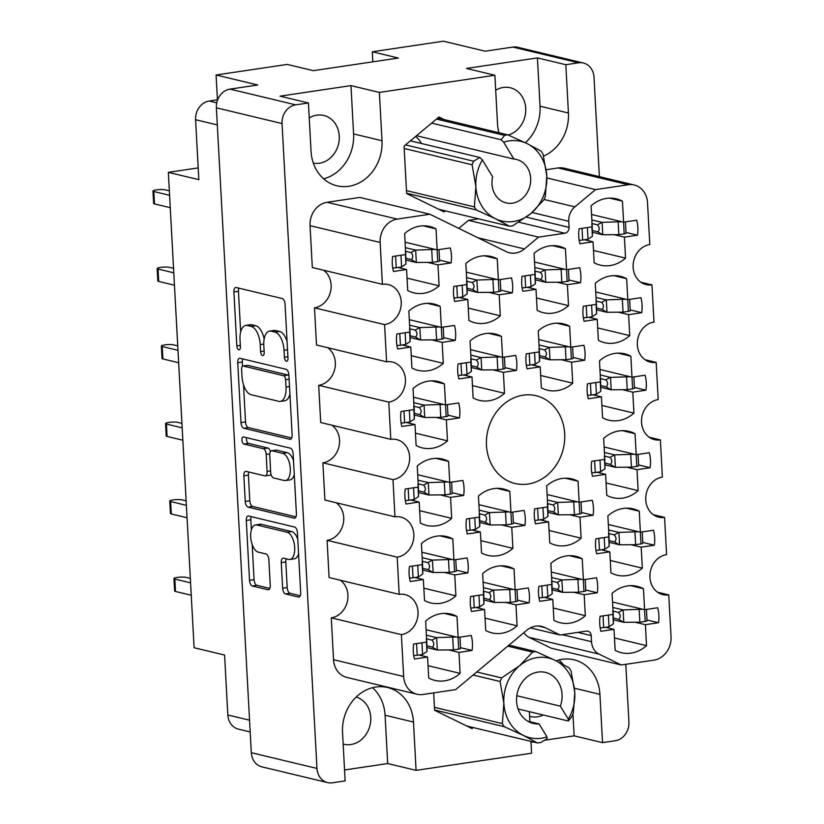 <?xml version="1.0" encoding="UTF-8"?>
<svg xmlns="http://www.w3.org/2000/svg" width="824" height="824" viewBox="0 0 824 824"><rect width="100%" height="100%" fill="white"/><g stroke="black" fill="none" stroke-linecap="round" stroke-linejoin="round"><path stroke-width="1.24" d="M420.044 226.106A34.114 29.334 103.5 0 0 404.636 233.563L405.769 254.534L392.646 256.491A34.114 29.334 103.5 0 0 393.46 271.467L406.582 269.52L407.726 290.491A34.114 29.334 103.5 0 0 413.916 292.87A34.114 29.334 103.5 0 0 439.099 285.825L437.966 264.854L451.089 262.908A34.114 29.334 103.5 0 0 450.275 247.921L437.153 249.868L436.02 228.897A34.114 29.334 103.5 0 0 429.819 226.518A34.114 29.334 103.5 0 0 420.044 226.106M481.267 256.079A34.114 29.334 103.5 0 0 465.848 263.526L466.992 284.507L453.859 286.453A34.114 29.334 103.5 0 0 454.673 301.44L467.795 299.483L468.938 320.464A34.114 29.334 103.5 0 0 475.129 322.843A34.114 29.334 103.5 0 0 500.312 315.798L499.179 294.827L512.301 292.87A34.114 29.334 103.5 0 0 511.488 277.884L498.366 279.841L497.233 258.87A34.114 29.334 103.5 0 0 491.032 256.491A34.114 29.334 103.5 0 0 481.267 256.079M485.46 333.586A34.114 29.334 103.5 0 0 470.051 341.033L471.184 362.014L458.062 363.961A34.114 29.334 103.5 0 0 458.875 378.947L471.998 377.001L473.131 397.971A34.114 29.334 103.5 0 0 479.331 400.351A34.114 29.334 103.5 0 0 504.515 393.306L503.371 372.335L516.504 370.378A34.114 29.334 103.5 0 0 515.69 355.391L502.568 357.348L501.425 336.377A34.114 29.334 103.5 0 0 495.234 333.998A34.114 29.334 103.5 0 0 485.46 333.586M493.854 488.601A34.114 29.334 103.5 0 0 478.445 496.058L479.578 517.029L466.456 518.976A34.114 29.334 103.5 0 0 467.27 533.962L480.392 532.016L481.525 552.986A34.114 29.334 103.5 0 0 487.726 555.366A34.114 29.334 103.5 0 0 512.909 548.321L511.766 527.35L524.898 525.403A34.114 29.334 103.5 0 0 524.085 510.417L510.962 512.363L509.819 491.392A34.114 29.334 103.5 0 0 503.629 489.013A34.114 29.334 103.5 0 0 493.854 488.601M498.057 566.109A34.114 29.334 103.5 0 0 482.648 573.566L483.781 594.537L470.659 596.483A34.114 29.334 103.5 0 0 471.462 611.47L484.594 609.523L485.727 630.494A34.114 29.334 103.5 0 0 491.918 632.873A34.114 29.334 103.5 0 0 517.101 625.828L515.968 604.857L529.09 602.911A34.114 29.334 103.5 0 0 528.277 587.924L515.154 589.871L514.022 568.9A34.114 29.334 103.5 0 0 507.831 566.521A34.114 29.334 103.5 0 0 498.057 566.109M424.247 303.613A34.114 29.334 103.5 0 0 408.838 311.07L409.971 332.041L396.849 333.998A34.114 29.334 103.5 0 0 397.662 348.985L410.785 347.028L411.918 367.998A34.114 29.334 103.5 0 0 418.108 370.378A34.114 29.334 103.5 0 0 443.291 363.343L442.158 342.362L455.281 340.415A34.114 29.334 103.5 0 0 454.477 325.428L441.345 327.375L440.212 306.404A34.114 29.334 103.5 0 0 434.021 304.025A34.114 29.334 103.5 0 0 424.247 303.613M428.439 381.131A34.114 29.334 103.5 0 0 413.03 388.578L414.173 409.549L401.041 411.506A34.114 29.334 103.5 0 0 401.854 426.492L414.977 424.535L416.12 445.506A34.114 29.334 103.5 0 0 422.31 447.885A34.114 29.334 103.5 0 0 447.494 440.85L446.361 419.869L459.483 417.923A34.114 29.334 103.5 0 0 458.669 402.936L445.547 404.893L444.414 383.912A34.114 29.334 103.5 0 0 438.214 381.533A34.114 29.334 103.5 0 0 428.439 381.131M432.641 458.638A34.114 29.334 103.5 0 0 417.232 466.085L418.365 487.066L405.243 489.013A34.114 29.334 103.5 0 0 406.057 504L419.179 502.043L420.312 523.024A34.114 29.334 103.5 0 0 426.502 525.393A34.114 29.334 103.5 0 0 451.686 518.358L450.553 497.387L463.675 495.43A34.114 29.334 103.5 0 0 462.872 480.444L449.739 482.401L448.606 461.419A34.114 29.334 103.5 0 0 442.416 459.05A34.114 29.334 103.5 0 0 432.641 458.638M436.844 536.146A34.114 29.334 103.5 0 0 421.424 543.593L422.568 564.574L409.435 566.521A34.114 29.334 103.5 0 0 410.249 581.507L423.371 579.55L424.514 600.531A34.114 29.334 103.5 0 0 430.705 602.911A34.114 29.334 103.5 0 0 455.888 595.865L454.755 574.894L467.877 572.938A34.114 29.334 103.5 0 0 467.064 557.951L453.942 559.908L452.809 538.937A34.114 29.334 103.5 0 0 446.608 536.558A34.114 29.334 103.5 0 0 436.844 536.146M627.486 585.936A34.114 29.334 103.5 0 0 612.067 593.393L613.211 614.364L600.078 616.311A34.114 29.334 103.5 0 0 600.892 631.297L614.014 629.351L615.157 650.321A34.114 29.334 103.5 0 0 621.347 652.701A34.114 29.334 103.5 0 0 646.531 645.656L645.398 624.685L658.52 622.738A34.114 29.334 103.5 0 0 657.707 607.751L644.584 609.698L643.451 588.727A34.114 29.334 103.5 0 0 637.251 586.348A34.114 29.334 103.5 0 0 627.486 585.936M623.284 508.429A34.114 29.334 103.5 0 0 607.875 515.886L609.008 536.857L595.886 538.803A34.114 29.334 103.5 0 0 596.7 553.79L609.822 551.843L610.955 572.814A34.114 29.334 103.5 0 0 617.145 575.193A34.114 29.334 103.5 0 0 642.329 568.148L641.196 547.177L654.318 545.231A34.114 29.334 103.5 0 0 653.514 530.244L640.382 532.191L639.249 511.22A34.114 29.334 103.5 0 0 633.059 508.841A34.114 29.334 103.5 0 0 623.284 508.429M619.082 430.921A34.114 29.334 103.5 0 0 603.673 438.378L604.806 459.349L591.684 461.296A34.114 29.334 103.5 0 0 592.497 476.282L605.619 474.336L606.763 495.306A34.114 29.334 103.5 0 0 612.953 497.686A34.114 29.334 103.5 0 0 638.136 490.641L637.004 469.67L650.126 467.713A34.114 29.334 103.5 0 0 649.312 452.737L636.19 454.683L635.057 433.712A34.114 29.334 103.5 0 0 628.856 431.333A34.114 29.334 103.5 0 0 619.082 430.921M614.889 353.414A34.114 29.334 103.5 0 0 599.481 360.871L600.614 381.842L587.491 383.788A34.114 29.334 103.5 0 0 588.295 398.775L601.427 396.828L602.56 417.799A34.114 29.334 103.5 0 0 608.751 420.178A34.114 29.334 103.5 0 0 633.934 413.133L632.801 392.162L645.923 390.205A34.114 29.334 103.5 0 0 645.12 375.219L631.987 377.176L630.854 356.205A34.114 29.334 103.5 0 0 624.664 353.826A34.114 29.334 103.5 0 0 614.889 353.414M610.687 275.906A34.114 29.334 103.5 0 0 595.278 283.353L596.411 304.334L583.289 306.281A34.114 29.334 103.5 0 0 584.103 321.267L597.225 319.31L598.358 340.291A34.114 29.334 103.5 0 0 604.559 342.671A34.114 29.334 103.5 0 0 629.742 335.626L628.609 314.655L641.731 312.698A34.114 29.334 103.5 0 0 640.918 297.711L627.795 299.668L626.652 278.697A34.114 29.334 103.5 0 0 620.462 276.318A34.114 29.334 103.5 0 0 610.687 275.906M566.263 555.973A34.114 29.334 103.5 0 0 550.854 563.42L551.987 584.401L538.865 586.348A34.114 29.334 103.5 0 0 539.679 601.335L552.801 599.388L553.934 620.359A34.114 29.334 103.5 0 0 560.135 622.738A34.114 29.334 103.5 0 0 585.318 615.693L584.175 594.722L597.307 592.765A34.114 29.334 103.5 0 0 596.494 577.779L583.371 579.736L582.228 558.765A34.114 29.334 103.5 0 0 576.038 556.385A34.114 29.334 103.5 0 0 566.263 555.973M562.071 478.466A34.114 29.334 103.5 0 0 546.662 485.913L547.795 506.894L534.673 508.841A34.114 29.334 103.5 0 0 535.476 523.827L548.609 521.87L549.742 542.851A34.114 29.334 103.5 0 0 555.932 545.231A34.114 29.334 103.5 0 0 581.116 538.185L579.983 517.215L593.105 515.258A34.114 29.334 103.5 0 0 592.291 500.271L579.169 502.228L578.036 481.247A34.114 29.334 103.5 0 0 571.835 478.878A34.114 29.334 103.5 0 0 562.071 478.466M441.036 613.653A34.114 29.334 103.5 0 0 425.627 621.111L426.76 642.081L413.638 644.028A34.114 29.334 103.5 0 0 414.451 659.015L427.574 657.068L428.707 678.039A34.114 29.334 103.5 0 0 434.907 680.418A34.114 29.334 103.5 0 0 460.091 673.373L458.947 652.402L472.08 650.445A34.114 29.334 103.5 0 0 471.266 635.469L458.144 637.416L457.001 616.445A34.114 29.334 103.5 0 0 450.81 614.065A34.114 29.334 103.5 0 0 441.036 613.653M553.676 323.441A34.114 29.334 103.5 0 0 538.257 330.898L539.401 351.869L526.268 353.826A34.114 29.334 103.5 0 0 527.082 368.812L540.204 366.855L541.347 387.826A34.114 29.334 103.5 0 0 547.538 390.205A34.114 29.334 103.5 0 0 572.721 383.17L571.588 362.189L584.71 360.243A34.114 29.334 103.5 0 0 583.897 345.256L570.774 347.203L569.641 326.232A34.114 29.334 103.5 0 0 563.441 323.853A34.114 29.334 103.5 0 0 553.676 323.441M549.474 245.933A34.114 29.334 103.5 0 0 534.065 253.39L535.198 274.361L522.076 276.318A34.114 29.334 103.5 0 0 522.89 291.294L536.012 289.348L537.145 310.318A34.114 29.334 103.5 0 0 543.346 312.698A34.114 29.334 103.5 0 0 568.529 305.653L567.386 284.682L580.518 282.735A34.114 29.334 103.5 0 0 579.705 267.748L566.572 269.695L565.439 248.724A34.114 29.334 103.5 0 0 559.249 246.345A34.114 29.334 103.5 0 0 549.474 245.933M609.667 198.12L622.46 201.18A34.114 29.334 103.5 0 0 616.27 198.811A34.114 29.334 103.5 0 0 606.495 198.399A34.114 29.334 103.5 0 0 591.086 205.845L592.219 226.827L579.097 228.773A34.114 29.334 -76.5 0 0 579.9 243.76L593.033 241.803L584.463 239.753M297.783 539.267A13.781 6.644 -98.5 0 0 291.665 531.583L261.363 524.311A13.781 6.644 -98.5 0 0 260.065 524.249L255.522 524.929A13.781 6.644 -98.5 0 0 250.702 536.918A13.781 6.644 -98.5 0 0 258.283 552.121L266.018 553.975A5.15 2.482 -98.5 0 1 268.851 559.661L270.241 585.277A5.15 2.482 -98.5 0 1 268.439 589.757A5.15 2.482 -98.5 0 1 267.954 589.737L252.35 585.998A5.15 2.482 -98.5 0 1 249.518 580.312L246.283 520.459A5.15 2.482 -98.5 0 1 248.076 515.979A5.15 2.482 -98.5 0 1 248.56 515.999L294.601 527.041A5.15 2.482 -98.5 0 1 297.433 532.726L300.678 592.58A5.15 2.482 -98.5 0 1 298.875 597.06A5.15 2.482 -98.5 0 1 298.391 597.029L285.475 593.939A5.15 2.482 -98.5 0 1 282.642 588.254L281.252 562.638A5.15 2.482 -98.5 0 1 283.054 558.157A5.15 2.482 -98.5 0 1 283.538 558.178L288.585 559.393A13.781 6.644 -98.5 0 0 289.883 559.455A13.781 6.644 -98.5 0 0 294.59 546.158A13.781 6.644 -98.5 0 0 287.123 532.253L256.81 524.991A13.781 6.644 -98.5 0 0 255.522 524.929M241.926 440.067A3.605 1.741 -98.5 0 0 243.904 444.054L263.35 448.709A5.15 2.482 -98.5 0 1 266.183 454.395L267.1 471.39A5.15 2.482 -98.5 0 1 265.297 475.87A5.15 2.482 -98.5 0 1 264.813 475.85L246.139 471.369A5.15 2.482 -98.5 0 0 245.665 471.349A5.15 2.482 -98.5 0 0 243.863 475.829L245.243 501.445A5.15 2.482 -98.5 0 0 248.076 507.131L294.117 518.162A5.15 2.482 -98.5 0 0 294.601 518.193A5.15 2.482 -98.5 0 0 296.403 513.702L293.159 453.859A5.15 2.482 -98.5 0 0 290.326 448.174L243.523 436.947A3.605 1.741 -98.5 0 0 243.183 436.936A3.605 1.741 -98.5 0 0 241.926 440.067M246.613 437.688A3.605 1.741 -98.5 0 0 246.469 439.398A3.605 1.741 -98.5 0 0 248.457 443.374L243.904 444.054M416.934 694.22L346.842 677.421A20.991 18.056 -76.5 0 1 333.545 659.705L403.647 676.504A20.991 18.056 103.5 0 0 416.934 694.22A20.991 18.056 103.5 0 0 422.949 694.477L455.631 689.616L526.742 630.288A20.991 18.056 -76.5 0 1 535.682 626.168A20.991 18.056 -76.5 0 1 541.698 626.415A20.991 18.056 -76.5 0 1 544.932 627.579L538.288 625.993M527.988 484.048A45.135 38.81 103.5 0 0 564.553 441.252A45.135 38.81 103.5 0 0 536.105 395.716A45.135 38.81 103.5 0 0 523.178 395.17A45.135 38.81 103.5 0 0 486.623 437.966A45.135 38.81 103.5 0 0 515.062 483.503A45.135 38.81 103.5 0 0 527.988 484.048M313.347 163.121A24.411 20.981 103.5 0 0 319.424 163.224A24.411 20.981 103.5 0 0 339.189 140.08A24.411 20.981 103.5 0 0 323.811 115.463A24.411 20.981 103.5 0 0 316.818 115.175A24.411 20.981 103.5 0 0 309.247 117.935M508.243 135.002A24.411 20.981 103.5 0 0 525.722 111.003A24.411 20.981 103.5 0 0 510.252 87.746A24.411 20.981 103.5 0 0 503.268 87.457A24.411 20.981 103.5 0 0 495.698 90.228M529.605 716.334A24.411 20.981 103.5 0 0 530.357 716.53A24.411 20.981 103.5 0 0 537.351 716.829A24.411 20.981 103.5 0 0 543.212 714.985M343.155 744.051A24.411 20.981 103.5 0 0 343.917 744.247A24.411 20.981 103.5 0 0 350.911 744.536A24.411 20.981 103.5 0 0 370.615 721.937A24.411 20.981 103.5 0 0 356.195 697.022M344.566 769.966L387.692 763.549L416.089 770.358L413.473 722.051A40.943 35.205 103.5 0 0 387.548 687.515A40.943 35.205 103.5 0 0 375.826 687.02A40.943 35.205 103.5 0 0 342.537 732.598L345.153 780.905L332.422 782.8A16.799 14.441 103.5 0 1 327.612 782.594L261.939 766.856A16.799 14.441 -76.5 0 1 251.31 752.683L216.382 107.81A16.799 14.441 -76.5 0 1 230.04 89.116L257.778 84.996L216.084 74.994L287.257 64.416L313.316 70.668L398.353 58.03L372.293 51.778L443.456 41.2L485.151 51.191L512.889 47.071A16.799 14.441 -76.5 0 1 517.699 47.277L583.361 63.015A16.799 14.441 103.5 0 0 578.551 62.809L565.82 64.705L568.436 113.022A40.943 35.205 103.5 0 1 543.572 156.169M556.118 660.838A40.943 35.205 -76.5 0 1 562.267 659.303A40.943 35.205 -76.5 0 1 573.998 659.797A40.943 35.205 -76.5 0 1 599.924 694.333L602.54 742.651L615.271 740.755A16.799 14.441 103.5 0 0 628.928 722.061L625.797 664.319M451.089 262.908L439.563 260.137M512.301 292.87L500.776 290.11M516.504 370.378L504.968 367.617M524.898 525.403L513.362 522.632M529.09 602.911L517.565 600.14M455.281 340.415L443.755 337.655M459.483 417.923L447.957 415.162M463.675 495.43L452.149 492.67M467.877 572.938L456.352 570.177M658.52 622.738L646.995 619.967M654.318 545.231L642.792 542.46M650.126 467.713L638.6 464.952M645.923 390.205L634.398 387.445M641.731 312.698L630.195 309.937M597.307 592.765L585.771 590.005M593.105 515.258L581.579 512.497M472.08 650.445L460.544 647.685M584.71 360.243L573.185 357.482M580.518 282.735L568.982 279.964M622.46 201.18L623.593 222.161L636.715 220.204A34.114 29.334 -76.5 0 1 637.529 235.19L626.003 232.43M243.811 428.253L289.852 439.295A5.15 2.482 -98.5 0 0 290.336 439.316A5.15 2.482 -98.5 0 0 292.129 434.835L288.894 374.982A5.15 2.482 -98.5 0 0 286.062 369.307L240.021 358.265A5.15 2.482 -98.5 0 0 239.537 358.244A5.15 2.482 -98.5 0 0 237.734 362.725L240.979 422.568A5.15 2.482 -98.5 0 0 243.811 428.253L248.354 427.584L291.706 437.977M565.82 64.705L537.423 57.896L466.477 68.444L494.884 75.252L379.38 92.422L350.973 85.614L280.036 96.161L308.433 102.969L295.703 104.854A16.799 14.441 103.5 0 0 282.045 123.559L316.972 768.432A16.799 14.441 103.5 0 0 327.612 782.594M284.022 350.293L284.393 357.266A3.605 1.741 -98.5 0 0 286.721 361.262A3.605 1.741 -98.5 0 0 287.978 358.121L285.063 304.231A5.15 2.482 -98.5 0 0 282.23 298.546L236.189 287.514A5.15 2.482 -98.5 0 0 235.705 287.483A5.15 2.482 -98.5 0 0 233.903 291.974L236.818 345.864A3.605 1.741 -98.5 0 0 239.145 349.86A3.605 1.741 -98.5 0 0 240.402 346.719L240.021 339.746A16.49 7.952 -98.5 0 1 245.789 325.398A16.49 7.952 -98.5 0 1 247.334 325.48L251.166 326.397A16.49 7.952 -98.5 0 1 260.23 344.587L260.611 351.56A3.605 1.741 -98.5 0 0 262.928 355.556A3.605 1.741 -98.5 0 0 264.195 352.425L263.814 345.441A16.49 7.952 -98.5 0 1 269.572 331.104A16.49 7.952 -98.5 0 1 271.117 331.176L274.959 332.093A16.49 7.952 -98.5 0 1 284.022 350.293L287.524 349.767M599.388 176.645L594.001 77.188A16.799 14.441 103.5 0 0 583.361 63.015M494.884 75.252L497.5 123.569A40.943 35.205 103.5 0 0 498.963 132.726M379.38 92.422L381.996 140.729A40.943 35.205 -76.5 0 1 336.985 185.812A40.943 35.205 -76.5 0 1 311.05 151.276L308.433 102.969M416.089 770.358L531.604 753.198L530.965 741.404M529.894 721.711L529.348 711.658M444.208 119.593L438.924 117.008L404.059 146.106L406.623 193.537L444.064 211.881L445.3 210.851M433.671 692.881L434.608 710.257L472.049 728.601L473.275 727.582M478.589 218.834L468.465 220.338L458.803 228.392M621.275 664.989L599.089 654.122L528.987 637.312L551.184 648.189L621.275 664.989L653.957 660.137A20.991 18.056 103.5 0 0 671.035 636.767L668.769 594.907A20.466 17.603 103.5 0 1 662.898 594.66A20.466 17.603 103.5 0 1 650.002 574.009A20.466 17.603 103.5 0 1 666.585 554.604L664.566 517.4A20.466 17.603 103.5 0 1 658.706 517.153A20.466 17.603 103.5 0 1 645.81 496.501A20.466 17.603 103.5 0 1 662.383 477.096L660.374 439.892A20.466 17.603 -76.5 0 1 654.503 439.645A20.466 17.603 -76.5 0 1 641.608 418.994A20.466 17.603 -76.5 0 1 658.191 399.589L656.172 362.385A20.466 17.603 -76.5 0 1 650.311 362.138A20.466 17.603 -76.5 0 1 637.416 341.486A20.466 17.603 -76.5 0 1 653.988 322.081L651.969 284.877A20.466 17.603 -76.5 0 1 646.109 284.63A20.466 17.603 -76.5 0 1 633.213 263.979A20.466 17.603 -76.5 0 1 649.796 244.563L647.52 202.714A20.991 18.056 103.5 0 0 634.233 184.998A20.991 18.056 103.5 0 0 628.218 184.751L558.116 167.942L546.23 169.713M558.116 167.942A20.991 18.056 -76.5 0 1 564.131 168.199L634.233 184.998M528.987 637.312A15.749 13.534 -76.5 0 1 523.879 632.678M333.545 659.705L331.279 617.846L401.381 634.655A20.466 17.603 -76.5 0 0 417.953 615.24A20.466 17.603 -76.5 0 0 405.058 594.598A20.466 17.603 -76.5 0 0 399.197 594.351L397.178 557.148L327.087 540.338L329.095 577.542L399.197 594.351M340.302 580.23A20.466 17.603 -76.5 0 1 347.306 601.798A20.466 17.603 -76.5 0 1 331.279 617.846M336.099 502.722A20.466 17.603 -76.5 0 1 343.103 524.291A20.466 17.603 -76.5 0 1 327.087 540.338M322.884 462.831L392.986 479.64L394.995 516.844L324.903 500.034L322.884 462.831A20.466 17.603 103.5 0 0 338.911 446.783A20.466 17.603 103.5 0 0 331.907 425.215M392.986 479.64A20.466 17.603 103.5 0 0 409.559 460.225A20.466 17.603 103.5 0 0 396.663 439.573A20.466 17.603 103.5 0 0 390.803 439.336L320.701 422.527L318.692 385.323A20.466 17.603 103.5 0 0 334.709 369.276A20.466 17.603 103.5 0 0 327.705 347.707M318.692 385.323L388.784 402.122A20.466 17.603 103.5 0 0 405.367 382.717A20.466 17.603 103.5 0 0 392.461 362.066A20.466 17.603 103.5 0 0 386.6 361.818L316.509 345.019L314.49 307.816A20.466 17.603 103.5 0 0 330.517 291.768A20.466 17.603 103.5 0 0 323.513 270.2M314.49 307.816L384.581 324.615A20.466 17.603 103.5 0 0 401.164 305.21A20.466 17.603 103.5 0 0 388.269 284.558A20.466 17.603 103.5 0 0 382.398 284.311L312.306 267.512L310.04 225.652A20.991 18.056 -76.5 0 1 327.107 202.282L397.209 219.091A20.991 18.056 103.5 0 0 380.132 242.462L310.04 225.652M628.218 184.751L595.536 189.602L574.864 206.855A15.749 13.534 103.5 0 0 568.766 221.296L569.096 227.393A5.253 4.511 -76.5 0 1 564.831 233.233L538.556 237.137L524.424 248.93A20.991 18.056 -76.5 0 1 509.469 252.803A20.991 18.056 -76.5 0 1 506.235 251.639L429.891 214.23L359.789 197.42L327.107 202.282M544.654 740.22L574.132 735.842L602.54 742.651M533.159 741.93L531.006 742.249M198.193 167.911L168.343 172.35L194.093 647.736L224.581 655.039L227.826 714.985L249.548 720.186M217.309 124.918L195.587 119.717L198.831 179.653L168.343 172.35M195.587 119.717A16.799 14.441 -76.5 0 1 209.245 101.012L217.433 99.797L216.084 74.994M250.187 731.959L238.466 729.147A16.799 14.441 -76.5 0 1 227.826 714.985M372.293 51.778L372.829 61.821M649.168 437.204L660.374 439.892M644.976 359.697L656.172 362.385M640.773 282.189L651.969 284.877M546.889 177.943L595.536 189.602M468.465 220.338L538.556 237.137M429.891 214.23L397.209 219.091M382.398 284.311L380.132 242.462M386.6 361.818L384.581 324.615M390.803 439.336L388.784 402.122M394.995 516.844A20.466 17.603 -76.5 0 1 400.855 517.091A20.466 17.603 -76.5 0 1 413.761 537.732A20.466 17.603 -76.5 0 1 397.178 557.148M403.647 676.504L401.381 634.655M530.357 627.888L560.104 635.016L544.932 627.579M562.287 634.696L591.539 641.711L591.21 635.603A5.253 4.511 -76.5 0 0 587.883 631.174A5.253 4.511 -76.5 0 0 586.379 631.112L560.104 635.016M657.562 592.219L668.769 594.907M653.37 514.712L664.566 517.4M637.529 235.19L624.407 237.147L625.54 258.118A34.114 29.334 103.5 0 1 600.356 265.153A34.114 29.334 103.5 0 1 594.166 262.784L593.033 241.803M591.539 641.711A15.749 13.534 103.5 0 0 599.089 654.122M574.132 735.842L572.948 714.006M558.929 659.983A40.943 35.205 -76.5 0 1 563.194 664.494M525.341 142.758A40.943 35.205 103.5 0 0 540.039 106.214L568.436 113.022M537.423 57.896L540.039 106.214M350.973 85.614L353.589 133.921A40.943 35.205 -76.5 0 1 323.636 178.829M387.692 763.549L385.076 715.242A40.943 35.205 103.5 0 0 372.489 687.69M287.071 341.363A16.49 7.952 -98.5 0 0 279.501 331.423L274.959 332.093M269.572 331.104L274.124 330.424A16.49 7.952 -98.5 0 1 275.669 330.506L279.501 331.423M264.154 339.045A16.49 7.952 -98.5 0 0 255.718 325.717L251.166 326.397M245.789 325.398L250.331 324.718A16.49 7.952 -98.5 0 1 251.876 324.8L255.718 325.717M238.878 288.153A5.15 2.482 -98.5 0 0 238.455 291.294L240.66 332M243.513 384.767L245.521 421.898A5.15 2.482 -98.5 0 0 248.354 427.584M242.709 358.914A5.15 2.482 -98.5 0 0 242.287 362.045L242.503 366.175M285.609 379.709A3.605 1.741 -98.5 0 0 283.631 375.723L243.214 366.041A3.605 1.741 -98.5 0 0 242.874 366.021A3.605 1.741 -98.5 0 0 241.617 369.162L242.019 376.517A16.49 7.952 -98.5 0 0 251.083 394.706L278.708 401.329A16.49 7.952 -98.5 0 0 280.253 401.401A16.49 7.952 -98.5 0 0 286.01 387.064L285.609 379.709L289.121 379.184M288.915 375.528A3.605 1.741 -98.5 0 0 288.173 375.054L283.631 375.723M242.874 366.021L247.427 365.351A3.605 1.741 -98.5 0 1 247.767 365.362L288.173 375.054M280.253 401.401L284.795 400.732A16.49 7.952 -98.5 0 0 289.924 394.13M295.971 516.844L252.628 506.451L248.076 507.131M248.838 472.018A5.15 2.482 -98.5 0 0 248.405 475.149L249.796 500.765A5.15 2.482 -98.5 0 0 252.628 506.451M265.297 475.87L269.85 475.191A5.15 2.482 -98.5 0 0 270.993 474.294M270.406 451.676A5.15 2.482 -98.5 0 0 267.893 448.04L248.457 443.374M284.187 480.495A13.781 6.644 -98.5 0 0 285.485 480.557A13.781 6.644 -98.5 0 0 290.192 467.26A13.781 6.644 -98.5 0 0 282.725 453.354L272.044 450.8A5.15 2.482 -98.5 0 0 271.559 450.769A5.15 2.482 -98.5 0 0 269.757 455.25L270.684 472.245A5.15 2.482 -98.5 0 0 273.517 477.93L284.187 480.495M285.485 480.557L290.027 479.877A13.781 6.644 -98.5 0 0 294.281 474.511M293.54 460.812A13.781 6.644 -98.5 0 0 287.267 452.675L282.725 453.354M271.559 450.769L276.112 450.1A5.15 2.482 -98.5 0 1 276.586 450.12L287.267 452.675M286.237 558.827A5.15 2.482 -98.5 0 0 285.804 561.968L287.195 587.574A5.15 2.482 -98.5 0 0 290.027 593.259L300.245 595.711M289.883 559.455L294.426 558.775A13.781 6.644 -98.5 0 0 298.576 553.8M252.165 544.437L254.07 579.633A5.15 2.482 -98.5 0 0 256.903 585.318L269.808 588.418M251.258 516.648A5.15 2.482 -98.5 0 0 250.826 519.789L251.372 529.904M593.496 250.434L625.54 258.118M624.407 237.147L614.117 234.675M623.593 222.161L591.55 214.477M536.012 289.348L527.442 287.298M536.476 297.979L568.529 305.653M567.386 284.682L557.106 282.22M535.579 279.892L545.622 282.302A11.546 1.926 -3.1 0 0 545.776 282.302L561.824 282.189L567.18 281.386L566.551 269.695L534.529 262.022M552.646 245.655L565.439 248.724M540.204 366.855L531.645 364.805M540.678 375.487L572.721 383.17M571.588 362.189L561.299 359.728M570.774 347.203L538.731 339.529M556.849 323.173L569.641 326.232M427.574 657.068L419.004 655.008M428.037 665.689L460.091 673.373M458.947 652.402L448.668 649.93M458.144 637.416L426.09 629.732M444.208 613.375L457.001 616.445M548.609 521.87L540.039 519.82M549.072 530.501L581.116 538.185M579.983 517.215L569.693 514.743M579.169 502.228L547.126 494.544M565.243 478.188L578.036 481.247M552.801 599.388L544.242 597.328M553.264 608.009L585.318 615.693M584.175 594.722L573.895 592.25M583.371 579.736L551.318 572.052M569.436 555.695L582.228 558.765M597.225 319.31L588.666 317.261M597.699 327.942L629.742 335.626M628.609 314.655L618.319 312.183M596.803 309.865L606.845 312.265A11.546 1.926 -3.1 0 0 606.989 312.265L623.047 312.152L628.403 311.359L627.764 299.658L595.742 291.984M613.859 275.628L626.652 278.697M601.427 396.828L592.858 394.768M601.891 405.449L633.934 413.133M632.801 392.162L622.511 389.69M631.987 377.176L599.944 369.492M618.062 353.136L630.854 356.205M605.619 474.336L597.06 472.276M606.093 482.957L638.136 490.641M637.004 469.67L626.714 467.198M605.197 464.88L615.24 467.28A11.546 1.926 -3.1 0 0 615.384 467.28L631.442 467.167L636.798 466.374L636.159 454.673L604.146 446.999M622.264 430.643L635.057 433.712M609.822 551.843L601.252 549.783M610.285 560.464L642.329 568.148M641.196 547.177L630.906 544.716M640.382 532.191L608.339 524.507M626.456 508.151L639.249 511.22M614.014 629.351L605.455 627.301M614.488 637.972L646.531 645.656M645.398 624.685L635.108 622.223M613.592 619.895L623.634 622.305A11.546 1.926 -3.1 0 0 623.778 622.305L639.836 622.182L645.192 621.389L644.553 609.698L612.541 602.014M630.659 585.658L643.451 588.727M423.371 579.55L414.812 577.5M423.845 588.181L455.888 595.865M454.755 574.894L444.466 572.423M422.949 570.105L432.991 572.505A11.546 1.926 -3.1 0 0 433.136 572.505L449.193 572.392L454.549 571.599L453.911 559.898L421.898 552.224M440.016 535.868L452.809 538.937M419.179 502.043L410.609 499.993M419.643 510.674L451.686 518.358M450.553 497.387L440.274 494.915M449.739 482.401L417.696 474.717M435.814 458.36L448.606 461.419M414.977 424.535L406.417 422.485M415.451 433.167L447.494 440.85M446.361 419.869L436.071 417.408M414.554 415.08L424.597 417.49A11.546 1.926 -3.1 0 0 424.741 417.49L440.799 417.377L446.155 416.573L445.516 404.883L413.504 397.209M431.622 380.853L444.414 383.912M410.785 347.028L402.215 344.978M411.248 355.659L443.291 363.343M442.158 342.362L431.869 339.9M441.345 327.375L409.301 319.702M427.419 303.335L440.212 306.404M484.594 609.523L476.025 607.473M485.058 618.144L517.101 625.828M515.968 604.857L505.678 602.396M515.154 589.871L483.111 582.187M501.229 565.831L514.022 568.9M480.392 532.016L471.833 529.956M480.856 540.637L512.909 548.321M511.766 527.35L501.486 524.888M510.962 512.363L478.909 504.679M497.026 488.323L509.819 491.392M471.998 377.001L463.438 374.941M472.461 385.622L504.515 393.306M503.371 372.335L493.092 369.863M502.568 357.348L470.514 349.664M488.632 333.308L501.425 336.377M467.795 299.483L459.236 297.433M468.269 308.114L500.312 315.798M499.179 294.827L488.889 292.355M498.366 279.841L466.322 272.157M484.44 255.8L497.233 258.87M406.582 269.52L398.023 267.47M407.056 278.151L439.099 285.825M437.966 264.854L427.677 262.392M406.16 260.065L416.202 262.475A11.546 1.926 -3.1 0 0 416.347 262.475L432.404 262.362L437.76 261.558L437.122 249.868L405.109 242.194M423.217 225.828L436.02 228.897M191.25 595.247L175.491 591.477A6.561 1.092 176.9 0 1 174.626 590.983L173.957 578.582A6.561 1.092 176.9 0 1 178.798 577.253A6.561 1.092 176.9 0 1 186.193 577.387L190.334 578.376M427.141 647.613L437.183 650.012A11.546 1.926 -3.1 0 0 437.338 650.012L453.385 649.899L458.741 649.106A3.677 0.618 -3.1 0 0 460.585 648.467L459.977 637.137M413.7 655.471A3.677 0.618 -3.1 0 0 417.212 655.276L422.568 654.483L426.925 651.557A11.546 1.926 -3.1 0 0 426.966 651.537L426.75 640.382M190.581 582.846L174.822 579.076A6.561 1.092 176.9 0 1 173.957 578.582M426.389 635.191L436.514 637.611A11.546 1.926 -3.1 0 0 436.668 637.611L456.28 636.973M437.183 650.012L432.373 647.118C434.341 644.955 434.217 642.627 431.992 640.124L436.514 637.611M426.296 639.136L426.533 640.938M422.568 654.483L421.94 642.792M453.385 649.899L452.716 637.498M426.585 638.827L431.992 640.124M427.048 645.841L432.373 647.118M592.6 232.347L602.643 234.758A11.546 1.926 -3.1 0 0 602.787 234.758L618.845 234.644L624.201 233.851A3.677 0.618 -3.1 0 0 626.044 233.213L625.437 221.883M579.159 240.217A3.677 0.618 -3.1 0 0 582.671 240.021L588.027 239.228L592.384 236.303A11.546 1.926 -3.1 0 0 592.425 236.282L591.869 226.868M591.848 219.926L601.973 222.356A11.546 1.926 -3.1 0 0 602.117 222.356L621.739 221.708M602.643 234.758L597.822 231.853C599.8 229.69 599.676 227.362 597.441 224.87L601.973 222.356M591.756 223.881L591.993 225.683M592.209 225.127L592.425 236.282M588.027 239.228L587.388 227.537M618.845 234.644L618.175 222.243M592.044 223.572L597.441 224.87M592.508 230.586L597.822 231.853M567.18 281.386A3.677 0.618 -3.1 0 0 569.024 280.757L568.416 269.427M522.138 287.761A3.677 0.618 -3.1 0 0 525.65 287.566L531.006 286.762L535.363 283.847A11.546 1.926 -3.1 0 0 535.404 283.817L535.188 272.672M534.827 267.47L544.952 269.901A11.546 1.926 -3.1 0 0 545.107 269.901L564.718 269.252M545.622 282.302L540.812 279.398C542.779 277.235 542.656 274.907 540.431 272.414L544.952 269.901M534.735 271.415L534.972 273.218M531.006 286.762L530.378 275.082M561.824 282.189L561.154 269.788M535.023 271.117L540.431 272.414M535.487 278.121L540.812 279.398M539.782 357.4L549.824 359.81A11.546 1.926 -3.1 0 0 549.969 359.81L566.026 359.697L571.382 358.893A3.677 0.618 -3.1 0 0 573.226 358.265L572.608 346.935M526.34 365.269A3.677 0.618 -3.1 0 0 529.853 365.073L535.209 364.27L539.566 361.355A11.546 1.926 -3.1 0 0 539.607 361.324L539.39 350.179M539.02 344.978L549.155 347.409A11.546 1.926 -3.1 0 0 549.299 347.409L568.921 346.76M549.824 359.81L545.004 356.905C546.981 354.742 546.848 352.414 544.623 349.922L549.155 347.409M538.927 348.923L539.174 350.725M535.209 364.27L534.57 352.59M566.026 359.697L565.357 347.295M539.226 348.624L544.623 349.922M539.689 355.628L545.004 356.905M548.176 512.415L558.219 514.825A11.546 1.926 -3.1 0 0 558.363 514.825L574.421 514.712L579.777 513.918A3.677 0.618 -3.1 0 0 581.62 513.28L581.002 501.95M534.735 520.284A3.677 0.618 -3.1 0 0 538.247 520.088L543.603 519.295L547.96 516.37A11.546 1.926 -3.1 0 0 548.001 516.349L547.785 505.194M547.424 499.993L557.549 502.424A11.546 1.926 -3.1 0 0 557.694 502.424L577.315 501.775M558.219 514.825L553.398 511.931C555.376 509.768 555.252 507.429 553.017 504.937L557.549 502.424M547.332 503.948L547.569 505.751M543.603 519.295L542.965 507.605M574.421 514.712L573.751 502.31M547.62 503.639L553.017 504.937M548.084 510.653L553.398 511.931M552.379 589.933L562.411 592.332A11.546 1.926 -3.1 0 0 562.565 592.332L578.623 592.219L583.969 591.426A3.677 0.618 -3.1 0 0 585.823 590.787L585.205 579.457M538.937 597.791A3.677 0.618 -3.1 0 0 542.449 597.596L547.795 596.803L552.152 593.877A11.546 1.926 -3.1 0 0 552.193 593.857L551.987 582.702M551.616 577.511L561.741 579.931A11.546 1.926 -3.1 0 0 561.896 579.931L581.507 579.293M562.411 592.332L557.601 589.438C559.568 587.275 559.444 584.937 557.22 582.444L561.741 579.931M551.524 581.456L551.761 583.258M547.795 596.803L547.167 585.112M578.623 592.219L577.943 579.818M551.812 581.147L557.22 582.444M552.276 588.161L557.601 589.438M628.403 311.359A3.677 0.618 -3.1 0 0 630.247 310.72L629.629 299.39M583.361 317.724A3.677 0.618 -3.1 0 0 586.873 317.528L592.219 316.735L596.586 313.81A11.546 1.926 -3.1 0 0 596.617 313.789L596.411 302.635M596.04 297.443L606.165 299.864A11.546 1.926 -3.1 0 0 606.32 299.864L625.931 299.225M606.845 312.265L602.025 309.371C603.992 307.208 603.868 304.87 601.644 302.377L606.165 299.864M595.948 301.388L596.185 303.191M592.219 316.735L591.591 305.045M623.047 312.152L622.367 299.751M596.236 301.079L601.644 302.377M596.7 308.094L602.025 309.371M600.995 387.373L611.037 389.773A11.546 1.926 -3.1 0 0 611.192 389.773L627.239 389.659L632.595 388.866A3.677 0.618 -3.1 0 0 634.439 388.228L633.831 376.898M587.553 395.232A3.677 0.618 -3.1 0 0 591.066 395.036L596.421 394.243L600.778 391.318A11.546 1.926 -3.1 0 0 600.82 391.297L600.263 381.893M600.243 374.951L610.368 377.371A11.546 1.926 -3.1 0 0 610.512 377.371L630.133 376.733M611.037 389.773L606.217 386.878C608.194 384.715 608.071 382.387 605.846 379.885L610.368 377.371M600.15 378.896L600.387 380.698M600.603 380.142L600.82 391.297M596.421 394.243L595.793 382.552M627.239 389.659L626.57 377.258M600.439 378.587L605.846 379.885M600.902 385.601L606.217 386.878M636.798 466.374A3.677 0.618 -3.1 0 0 638.641 465.735L638.023 454.415M591.756 472.739A3.677 0.618 -3.1 0 0 595.268 472.543L600.624 471.75L604.981 468.835A11.546 1.926 -3.1 0 0 605.012 468.804L604.806 457.65M604.435 452.458L614.56 454.879A11.546 1.926 -3.1 0 0 614.714 454.879L634.326 454.24M615.24 467.28L610.419 464.386C612.386 462.223 612.263 459.895 610.038 457.392L614.56 454.879M604.342 456.403L604.579 458.206M600.624 471.75L599.985 460.06M631.442 467.167L630.772 454.766M604.631 456.094L610.038 457.392M605.094 463.109L610.419 464.386M609.389 542.388L619.432 544.798A11.546 1.926 -3.1 0 0 619.586 544.788L635.634 544.674L640.99 543.881A3.677 0.618 -3.1 0 0 642.833 543.243L642.226 531.923M595.948 550.257A3.677 0.618 -3.1 0 0 599.46 550.051L604.816 549.258L609.173 546.343A11.546 1.926 -3.1 0 0 609.214 546.312L608.998 535.157M608.637 529.966L618.762 532.397A11.546 1.926 -3.1 0 0 618.906 532.386L638.528 531.748M619.432 544.798L614.611 541.893C616.589 539.73 616.465 537.403 614.24 534.9L618.762 532.397M608.545 533.911L608.781 535.713M604.816 549.258L604.188 537.578M635.634 544.674L634.964 532.273M608.833 533.602L614.24 534.9M609.296 540.616L614.611 541.893M645.192 621.389A3.677 0.618 -3.1 0 0 647.036 620.75L646.418 609.43M600.15 627.764A3.677 0.618 -3.1 0 0 603.662 627.558L609.018 626.765L613.375 623.85A11.546 1.926 -3.1 0 0 613.416 623.819L613.2 612.675M612.829 607.473L622.965 609.904A11.546 1.926 -3.1 0 0 623.109 609.904L642.72 609.255M623.634 622.305L618.814 619.401C620.791 617.238 620.657 614.91 618.433 612.407L622.965 609.904M612.737 611.418L612.974 613.221M609.018 626.765L608.38 615.085M639.836 622.182L639.166 609.781M613.025 611.12L618.433 612.407M613.499 618.124L618.814 619.401M187.048 517.74L171.299 513.96A6.561 1.092 176.9 0 1 170.434 513.476L169.754 501.074A6.561 1.092 176.9 0 1 174.595 499.746A6.561 1.092 176.9 0 1 181.991 499.869L186.142 500.868M454.549 571.599A3.677 0.618 -3.1 0 0 456.393 570.96L455.775 559.63M409.507 577.964A3.677 0.618 -3.1 0 0 413.02 577.768L418.376 576.975L422.733 574.05A11.546 1.926 -3.1 0 0 422.774 574.029L422.558 562.874M186.379 505.339L170.63 501.558A6.561 1.092 176.9 0 1 169.754 501.074M422.187 557.683L432.322 560.104A11.546 1.926 -3.1 0 0 432.466 560.104L452.088 559.465M432.991 572.505L428.171 569.611C430.149 567.448 430.015 565.11 427.79 562.617L432.322 560.104M422.094 561.628L422.331 563.431M418.376 576.975L417.737 565.285M449.193 572.392L448.524 559.99M422.393 561.319L427.79 562.617M422.856 568.333L428.171 569.611M182.856 440.232L167.097 436.452A6.561 1.092 176.9 0 1 166.232 435.968L165.562 423.567A6.561 1.092 176.9 0 1 170.403 422.238A6.561 1.092 176.9 0 1 177.799 422.362L181.939 423.361M418.747 492.587L428.789 494.997A11.546 1.926 -3.1 0 0 428.943 494.997L444.991 494.884L450.347 494.091A3.677 0.618 -3.1 0 0 452.191 493.452L451.583 482.122M405.305 500.456A3.677 0.618 -3.1 0 0 408.817 500.261L414.173 499.468L418.53 496.542A11.546 1.926 -3.1 0 0 418.571 496.522L418.355 485.367M182.186 427.831L166.427 424.051A6.561 1.092 176.9 0 1 165.562 423.567M417.995 480.165L428.119 482.596A11.546 1.926 -3.1 0 0 428.264 482.596L447.885 481.947M428.789 494.997L423.969 492.093C425.946 489.94 425.823 487.602 423.598 485.109L428.119 482.596M417.902 484.121L418.139 485.923M414.173 499.468L413.545 487.777M444.991 494.884L444.321 482.483M418.19 483.812L423.598 485.109M418.654 490.826L423.969 492.093M178.653 362.725L162.905 358.945A6.561 1.092 176.9 0 1 162.04 358.461L161.36 346.059A6.561 1.092 176.9 0 1 166.201 344.731A6.561 1.092 176.9 0 1 173.596 344.854L177.747 345.853M446.155 416.573A3.677 0.618 -3.1 0 0 447.998 415.945L447.381 404.615M401.113 422.949A3.677 0.618 -3.1 0 0 404.625 422.753L409.981 421.96L414.338 419.035A11.546 1.926 -3.1 0 0 414.379 419.004L414.163 407.859M177.984 350.324L162.235 346.543A6.561 1.092 176.9 0 1 161.36 346.059M413.792 402.658L423.917 405.089A11.546 1.926 -3.1 0 0 424.072 405.089L443.683 404.44M424.597 417.49L419.776 414.585C421.754 412.422 421.62 410.094 419.395 407.602L423.917 405.089M413.7 406.603L413.936 408.405M409.981 421.96L409.343 410.27M440.799 417.377L440.129 404.975M413.988 406.304L419.395 407.602M414.462 413.318L419.776 414.585M174.461 285.217L158.702 281.437A6.561 1.092 176.9 0 1 157.837 280.953L157.168 268.552A6.561 1.092 176.9 0 1 161.998 267.223A6.561 1.092 176.9 0 1 169.404 267.347L173.545 268.346M410.352 337.572L420.394 339.982A11.546 1.926 -3.1 0 0 420.549 339.982L436.596 339.869L441.952 339.066A3.677 0.618 -3.1 0 0 443.796 338.437L443.188 327.107M396.911 345.441A3.677 0.618 -3.1 0 0 400.423 345.246L405.779 344.442L410.136 341.527A11.546 1.926 -3.1 0 0 410.177 341.497L409.961 330.352M173.792 272.816L158.033 269.036A6.561 1.092 176.9 0 1 157.168 268.552M409.6 325.15L419.725 327.581A11.546 1.926 -3.1 0 0 419.869 327.581L439.491 326.932M420.394 339.982L415.574 337.078C417.552 334.915 417.428 332.587 415.203 330.094L419.725 327.581M409.507 329.095L409.744 330.898M405.779 344.442L405.151 332.762M436.596 339.869L435.927 327.468M409.796 328.797L415.203 330.094M410.259 335.801L415.574 337.078M484.162 600.068L494.204 602.478A11.546 1.926 -3.1 0 0 494.349 602.478L510.406 602.354L515.762 601.561A3.677 0.618 -3.1 0 0 517.606 600.923L516.998 589.603M470.72 607.937A3.677 0.618 -3.1 0 0 474.233 607.731L479.589 606.938L483.946 604.023A11.546 1.926 -3.1 0 0 483.987 603.992L483.77 592.847M483.41 587.646L493.535 590.077A11.546 1.926 -3.1 0 0 493.679 590.077L513.301 589.428M494.204 602.478L489.384 599.573C491.362 597.41 491.238 595.082 489.013 592.58L493.535 590.077M483.317 591.591L483.554 593.393M479.589 606.938L478.95 595.258M510.406 602.354L509.737 589.953M483.606 591.292L489.013 592.58M484.069 598.296L489.384 599.573M479.97 522.56L490.002 524.97A11.546 1.926 -3.1 0 0 490.156 524.96L506.214 524.847L511.56 524.054A3.677 0.618 -3.1 0 0 513.414 523.415L512.796 512.095M466.528 530.419A3.677 0.618 -3.1 0 0 470.041 530.223L475.386 529.43L479.743 526.515A11.546 1.926 -3.1 0 0 479.784 526.485L479.578 515.33M479.208 510.138L489.332 512.569A11.546 1.926 -3.1 0 0 489.487 512.559L509.098 511.92M490.002 524.97L485.192 522.066C487.159 519.903 487.036 517.575 484.811 515.072L489.332 512.569M479.115 514.083L479.352 515.886M475.386 529.43L474.758 517.75M506.214 524.847L505.534 512.446M479.403 513.774L484.811 515.072M479.867 520.789L485.192 522.066M471.575 367.545L481.607 369.945A11.546 1.926 -3.1 0 0 481.762 369.945L497.82 369.832L503.165 369.039A3.677 0.618 -3.1 0 0 505.009 368.4L504.401 357.07M458.134 375.404A3.677 0.618 -3.1 0 0 461.636 375.208L466.992 374.415L471.349 371.49A11.546 1.926 -3.1 0 0 471.39 371.469L471.184 360.315M470.813 355.123L480.938 357.544A11.546 1.926 -3.1 0 0 481.092 357.544L500.704 356.905M481.607 369.945L476.797 367.051C478.765 364.888 478.641 362.55 476.416 360.057L480.938 357.544M470.72 359.068L470.957 360.871M466.992 374.415L466.363 362.725M497.82 369.832L497.14 357.431M471.009 358.759L476.416 360.057M471.472 365.774L476.797 367.051M467.373 290.027L477.415 292.438A11.546 1.926 -3.1 0 0 477.56 292.438L493.617 292.324L498.973 291.531A3.677 0.618 -3.1 0 0 500.817 290.893L500.199 279.563M453.931 297.897A3.677 0.618 -3.1 0 0 457.444 297.701L462.8 296.908L467.157 293.983A11.546 1.926 -3.1 0 0 467.198 293.962L466.981 282.807M466.611 277.606L476.746 280.036A11.546 1.926 -3.1 0 0 476.89 280.036L496.512 279.398M477.415 292.438L472.595 289.543C474.572 287.38 474.439 285.042 472.214 282.55L476.746 280.036M466.518 281.561L466.765 283.363M462.8 296.908L462.161 285.217M493.617 292.324L492.948 279.923M466.817 281.252L472.214 282.55M467.28 288.266L472.595 289.543M170.259 207.71L154.51 203.93A6.561 1.092 176.9 0 1 153.635 203.435L152.965 191.034A6.561 1.092 176.9 0 1 157.806 189.716A6.561 1.092 176.9 0 1 165.202 189.839L169.342 190.828M437.76 261.558A3.677 0.618 -3.1 0 0 439.604 260.92L438.986 249.6M392.718 267.934A3.677 0.618 -3.1 0 0 396.231 267.738L401.587 266.935L405.944 264.02A11.546 1.926 -3.1 0 0 405.974 263.989L405.769 252.844M169.59 195.309L153.831 191.528A6.561 1.092 176.9 0 1 152.965 191.034M405.398 247.643L415.523 250.074A11.546 1.926 -3.1 0 0 415.677 250.074L435.288 249.425M416.202 262.475L411.382 259.57C413.349 257.407 413.226 255.08 411.001 252.577L415.523 250.074M405.305 251.588L405.542 253.39M401.587 266.935L400.948 255.255M432.404 262.362L431.735 249.95M405.593 251.289L411.001 252.577M406.057 258.293L411.382 259.57M421.404 143.489A22.31 19.179 103.5 0 0 415.512 136.547M437.699 118.038L507.955 134.879A46.185 39.717 103.5 0 0 506.266 135.085A46.185 39.717 103.5 0 0 504.576 135.383L436.473 119.058M513.517 221.491A40.943 35.205 103.5 0 0 530.955 213.457L512.878 225.745A46.185 39.717 103.5 0 1 511.189 226.034A46.185 39.717 103.5 0 1 509.5 226.24L495.482 218.731A40.943 35.205 103.5 0 0 513.517 221.491M504.576 135.383L501.074 139.74L431.632 123.095M405.521 144.88L473.625 161.205L479.805 157.487L482.38 159.938A40.943 35.205 103.5 0 0 475.86 186.461L472.111 164.779L404.193 148.495M473.625 161.205A46.185 39.717 103.5 0 0 472.111 164.779M501.074 139.74L503.649 142.192A40.943 35.205 103.5 0 1 527.175 143.644L541.183 151.163A46.185 39.717 103.5 0 1 543.057 154.232L546.796 175.914A40.943 35.205 103.5 0 0 527.175 143.644L507.955 134.879M546.796 175.914L545.334 196.339A46.185 39.717 103.5 0 1 543.83 199.923L530.955 213.457A40.943 35.205 103.5 0 0 546.796 175.914M406.469 190.602L474.397 206.886L475.86 186.461A40.943 35.205 103.5 0 0 495.482 218.731L476.262 209.965L406.613 193.259M474.397 206.886A46.185 39.717 103.5 0 0 476.262 209.965M438.79 209.296L509.5 226.24M416.491 135.733L513.918 159.083L503.649 142.192M482.38 159.938L492.649 176.83A22.31 19.179 103.5 0 0 506.132 202.879A22.31 19.179 103.5 0 0 529.986 185.657A22.31 19.179 103.5 0 0 516.535 159.495A22.31 19.179 103.5 0 0 513.918 159.083M410.362 140.842L479.805 157.487M466.765 726.016L537.485 742.97A46.185 39.717 103.5 0 0 539.174 742.754A46.185 39.717 103.5 0 0 540.863 742.465L547.033 738.747L547.002 736.903A40.943 35.205 103.5 0 1 523.467 735.451L504.247 726.686L434.598 709.989M508.954 645.13L535.94 651.599L555.16 660.374A40.943 35.205 103.5 0 0 537.135 657.604A40.943 35.205 103.5 0 0 519.687 665.638L532.562 652.103L507.728 646.15M535.94 651.599A46.185 39.717 103.5 0 0 534.251 651.815A46.185 39.717 103.5 0 0 532.562 652.103M568.272 719.156A40.943 35.205 103.5 0 0 574.781 692.634L573.319 713.069A46.185 39.717 103.5 0 1 571.815 716.643L568.303 721L568.272 719.156L560.371 706.178A26.244 22.567 103.5 0 0 545.437 672.394A26.244 22.567 103.5 0 0 517.369 692.654A26.244 22.567 103.5 0 0 533.2 723.431A26.244 22.567 103.5 0 0 539.102 723.925L547.002 736.903M537.485 742.97L523.467 735.451A40.943 35.205 103.5 0 1 503.845 703.181L500.096 681.51L473.11 675.031M434.454 707.332L502.382 723.606L503.845 703.181A40.943 35.205 103.5 0 1 519.687 665.638L501.61 677.925A46.185 39.717 103.5 0 0 500.096 681.51M502.382 723.606A46.185 39.717 103.5 0 0 504.247 726.686M555.16 660.374L569.168 667.883A46.185 39.717 103.5 0 1 571.042 670.963L574.781 692.634A40.943 35.205 103.5 0 0 555.16 660.374M476.777 671.972L501.61 677.925M516.803 695.724L560.371 706.178M527.71 721.185L539.102 723.925M518.069 708.959L568.303 721M261.363 524.311L256.81 524.991M282.045 123.559L216.382 107.81M251.31 752.683L316.972 768.432M578.551 62.809L512.889 47.071M230.04 89.116L295.703 104.854M209.245 101.012L216.774 102.825M544.036 199.46L574.864 206.855M568.766 221.296L532.088 212.499M526.258 217.124L569.096 227.393M564.831 233.233L518.78 222.192M478.013 237.806L524.424 248.93M591.21 635.603L577.799 632.389M574.431 688.225L599.924 694.333M353.589 133.921L381.996 140.729M385.076 715.242L413.473 722.051M275.669 330.506L271.117 331.176M264.113 351.045L260.611 351.56M263.762 344.061L260.23 344.587M251.876 324.8L247.334 325.48M240.33 345.338L236.818 345.864M238.455 291.294L233.903 291.974M287.906 356.741L284.393 357.266M290.79 439.151L289.852 439.295M245.521 421.898L240.979 422.568M242.287 362.045L237.734 362.725M247.767 365.362L243.214 366.041M289.512 386.538L286.01 387.064M295.054 518.028L294.117 518.162M249.796 500.765L245.243 501.445M248.405 475.149L243.863 475.829M270.602 470.864L267.1 471.39M269.788 453.859L266.183 454.395M267.893 448.04L263.35 448.709M276.586 450.12L272.044 450.8M287.195 587.574L282.642 588.254M285.804 561.968L281.252 562.638M291.665 531.583L287.123 532.253M268.892 589.603L267.954 589.737M256.903 585.318L252.35 585.998M254.07 579.633L249.518 580.312M250.826 519.789L246.283 520.459M299.328 596.895L298.391 597.029M290.027 593.259L285.475 593.939M437.338 650.012L436.668 637.611M426.925 651.557L426.42 642.133M417.212 655.276L416.584 643.596M458.741 649.106L458.113 637.405M175.491 591.477L174.822 579.076M602.787 234.758L602.117 222.356M582.671 240.021L582.043 228.33M624.201 233.851L623.562 222.15M545.776 282.302L545.107 269.901M535.363 283.847L534.858 274.413M525.65 287.566L525.022 275.875M549.969 359.81L549.299 347.409M539.566 361.355L539.051 351.92M529.853 365.073L529.224 353.383M571.382 358.893L570.744 347.203M558.363 514.825L557.694 502.424M547.96 516.37L547.445 506.945M538.247 520.088L537.619 508.398M579.777 513.918L579.138 502.218M562.565 592.332L561.896 579.931M552.152 593.877L551.647 584.453M542.449 597.596L541.811 585.916M583.969 591.426L583.341 579.725M606.989 312.265L606.32 299.864M596.586 313.81L596.071 304.386M586.873 317.528L586.235 305.848M611.192 389.773L610.512 377.371M591.066 395.036L590.437 383.356M632.595 388.866L631.967 377.165M615.384 467.28L614.714 454.879M604.981 468.835L604.466 459.401M595.268 472.543L594.629 460.863M619.586 544.788L618.906 532.386M609.173 546.343L608.668 536.908M599.46 550.051L598.832 538.371M640.99 543.881L640.361 532.18M623.778 622.305L623.109 609.904M613.375 623.85L612.86 614.416M603.662 627.558L603.024 615.878M433.136 572.505L432.466 560.104M422.733 574.05L422.218 564.625M413.02 577.768L412.381 566.088M171.299 513.96L170.63 501.558M428.943 494.997L428.264 482.596M418.53 496.542L418.026 487.108M408.817 500.261L408.189 488.57M450.347 494.091L449.719 482.39M167.097 436.452L166.427 424.051M424.741 417.49L424.072 405.089M414.338 419.035L413.823 409.6M404.625 422.753L403.987 411.063M162.905 358.945L162.235 346.543M420.549 339.982L419.869 327.581M410.136 341.527L409.631 332.093M400.423 345.246L399.794 333.555M441.952 339.066L441.324 327.375M158.702 281.437L158.033 269.036M494.349 602.478L493.679 590.077M483.946 604.023L483.431 594.588M474.233 607.731L473.604 596.051M515.762 601.561L515.124 589.871M490.156 524.96L489.487 512.559M479.743 526.515L479.238 517.081M470.041 530.223L469.402 518.543M511.56 524.054L510.932 512.353M481.762 369.945L481.092 357.544M471.349 371.49L470.844 362.066M461.636 375.208L461.007 363.528M503.165 369.039L502.537 357.338M477.56 292.438L476.89 280.036M467.157 293.983L466.642 284.558M457.444 297.701L456.805 286.01M498.973 291.531L498.335 279.83M416.347 262.475L415.677 250.074M405.944 264.02L405.429 254.585M396.231 267.738L395.592 256.048M154.51 203.93L153.831 191.528"/></g></svg>
